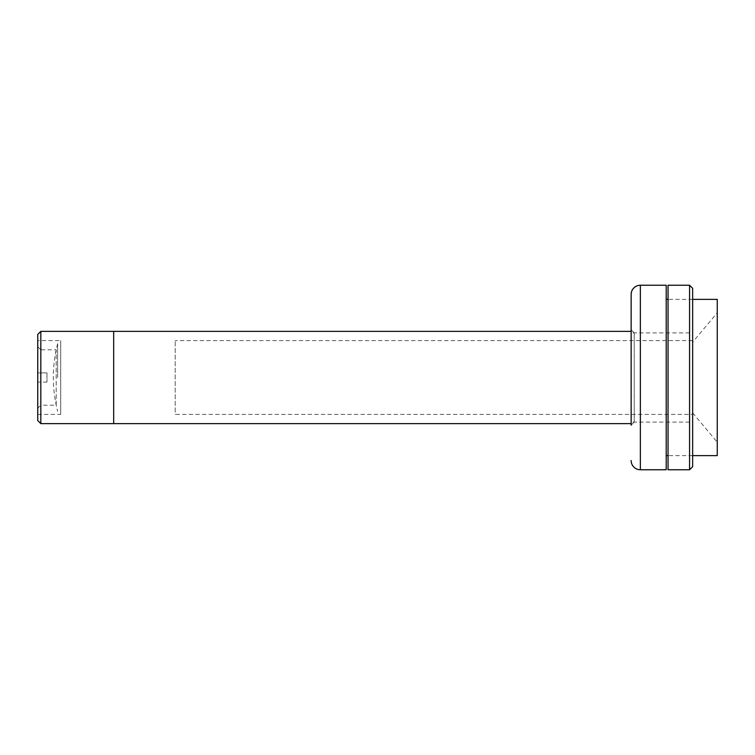 <?xml version="1.0" encoding="UTF-8"?>
<svg xmlns="http://www.w3.org/2000/svg" width="755" height="755" viewBox="0 0 755 755"><rect width="100%" height="100%" fill="white"/><g stroke="black" fill="none" stroke-linecap="round" stroke-linejoin="round"><path stroke-width="0.57" stroke-dasharray="3.77 2.83" d="M57.635 377.5L57.635 343.667L57.635 377.5M37.75 340.599L37.75 414.401L37.75 340.599L60.711 340.599L60.711 414.401L60.711 340.599M37.75 414.401L60.711 414.401M113.684 423.63L113.684 331.37L113.684 423.63M113.684 337.523L113.684 417.477L113.684 337.523M40.827 423.63L40.827 331.37M37.75 334.446L37.75 420.554M37.75 346.743L40.827 349.82L40.827 372.885L37.75 372.885L37.75 346.743L37.75 372.885L46.98 372.885L46.98 382.115L46.98 372.885L46.98 382.115L46.98 372.885L40.827 372.885L40.827 349.82L56.2 349.82L56.2 405.18L40.827 405.18L40.827 382.115L37.75 382.115L37.75 408.257L37.75 382.115L40.827 382.115L40.827 405.18L37.75 408.257M46.98 382.115L37.75 382.115L37.75 417.477L37.75 382.115L46.98 382.115M56.2 405.18L56.2 349.82M37.75 372.885L46.98 372.885L37.75 372.885L37.75 337.523L37.75 372.885M631.142 423.63L631.142 331.37L631.142 423.63M113.684 334.446L113.684 420.554L113.684 334.446M692.646 414.401L692.646 340.599L692.646 414.401L175.198 414.401L175.198 340.599L175.198 414.401M692.646 340.599L175.198 340.599M689.57 332.908L689.57 422.092L689.57 332.908L631.142 332.908L631.142 422.092L631.142 332.908M689.57 422.092L631.142 422.092M692.646 342.138L692.646 412.862L692.646 342.138L717.25 312.815L717.25 442.185L717.25 312.815M692.646 412.862L717.25 442.185M692.646 299.386L668.043 299.386M666.203 455.614L666.203 299.386L666.203 455.614M692.646 455.614L668.043 455.614M634.219 422.092L631.142 425.169L631.142 329.831L631.142 425.169L631.142 329.831L634.219 332.908L634.219 422.092L634.219 332.908M666.203 285.239L666.203 469.761M717.25 299.386L717.25 455.614M668.043 452.538L668.043 302.462L668.043 452.538M668.043 285.239L668.043 469.761M692.646 466.684L692.646 288.316M692.646 452.538L692.646 302.462L692.646 452.538M689.57 285.239L689.57 469.761M640.363 469.761L640.363 285.239M57.635 343.667A135.315 135.315 0 0 0 57.635 411.333"/><path stroke-width="1.13" d="M40.827 423.63L37.75 420.554L37.75 334.446L40.827 331.37L40.827 423.63L113.684 423.63L113.684 331.37L113.684 423.63L631.142 423.63M40.827 331.37L631.142 331.37M692.646 455.614L717.25 455.614L717.25 299.386L692.646 299.386M668.043 299.386L666.203 299.386M668.043 455.614L666.203 455.614M666.203 469.761L666.203 285.239L640.363 285.239L640.363 469.761L666.203 469.761M631.142 425.169L631.142 294.469A9.23 9.23 0 0 1 640.363 285.239M631.142 460.531A9.23 9.23 0 0 0 640.363 469.761M631.142 294.469L631.142 329.831M689.57 469.761L689.57 285.239L668.043 285.239L668.043 469.761L689.57 469.761L692.646 466.684L692.646 288.316L689.57 285.239"/></g></svg>
